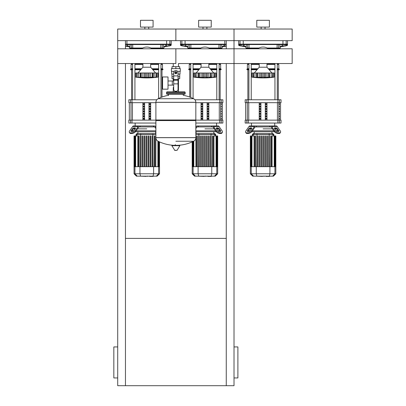 <?xml version="1.0" encoding="UTF-8"?>
<svg xmlns="http://www.w3.org/2000/svg" width="406" height="406" viewBox="0 0 406 406"><rect width="100%" height="100%" fill="white"/><g stroke="black" fill="none" stroke-linecap="round" stroke-linejoin="round"><path stroke-width="0.61" d="M125.459 238.378L226.264 238.378M226.264 63.539L226.264 385.7L117.71 385.7L117.71 63.539L175.864 63.539L175.864 48.786L175.864 63.539M117.71 377.945L113.832 377.945L113.832 346.932L117.71 346.932M234.013 377.945L237.891 377.945L237.891 346.932L234.013 346.932M226.264 385.7L234.013 385.7L234.013 63.539L178.467 63.539L178.467 66.675M125.459 48.786L125.459 40.656L117.71 40.656L117.71 63.539M125.459 63.539L125.459 385.7M226.264 48.786L226.264 40.656L234.013 40.656L234.013 63.539L234.013 48.786L117.71 48.786M284.936 45.985L285.946 45.985L285.946 44.533L284.936 44.533L284.936 45.985L282.921 45.985L282.921 44.533L281.916 44.533L281.916 45.985L282.921 45.985M224.772 45.985L224.772 44.533L223.762 44.533L223.762 45.985L226.264 45.985M168.632 45.985L169.637 45.985L169.637 44.533L168.632 44.533L168.632 45.985L166.617 45.985L166.617 44.533L165.607 44.533L165.607 45.985L166.617 45.985M243.26 45.985L244.27 45.985L244.27 44.533L243.26 44.533L243.26 45.985L241.245 45.985L241.245 44.533L240.24 44.533L240.24 45.985L241.245 45.985M185.106 45.985L186.115 45.985L186.115 44.533L185.106 44.533L185.106 45.985L183.091 45.985L183.091 44.533L182.086 44.533L182.086 45.985L183.091 45.985M126.951 45.985L127.961 45.985L127.961 44.533L126.951 44.533L126.951 45.985L125.459 45.985M178.467 78.693L178.467 87.417L178.041 87.417L178.467 87.417L178.467 91.878M173.255 63.539L173.255 66.675M173.255 78.693L173.255 80.992M173.682 87.417L173.255 87.417L173.682 87.417M168.018 85.123L173.682 85.123M168.018 80.992L172.286 80.992L172.286 85.123L172.286 80.992L173.682 80.992M162.593 83.057L162.593 89.163L168.018 89.163L168.018 76.952L162.593 76.952L162.593 83.057M174.154 71.329L171.403 71.329L171.403 68.614L180.32 68.614L180.32 71.329L177.569 71.329M179.736 74.044L179.736 76.754L178.041 76.754M175.087 72.684A0.776 0.776 0 0 0 175.864 73.461A0.776 0.776 0 0 0 176.635 72.684A0.776 0.776 0 0 0 175.864 71.913A0.776 0.776 0 0 0 175.087 72.684M175.28 72.684A0.584 0.584 0 0 1 175.864 72.106A0.584 0.584 0 0 1 176.443 72.684A0.584 0.584 0 0 1 175.864 73.268A0.584 0.584 0 0 1 175.28 72.684M176.833 73.247L175.864 73.806L174.895 73.247L174.895 72.126L175.864 71.568L176.833 72.126L176.833 73.247M178.041 83.864L178.041 89.356A1.939 1.939 0 0 1 176.102 91.294L175.62 91.294A1.939 1.939 0 0 1 173.682 89.356L173.682 83.864L178.041 83.864L178.041 72.684A2.182 2.182 0 0 0 175.864 70.507A2.182 2.182 0 0 0 173.682 72.684L173.682 83.864M171.987 74.044L171.987 76.754L173.682 76.754M179.721 76.754L179.721 78.693L178.041 78.693M172.002 76.754L172.002 78.693L173.682 78.693M173.682 74.044L171.692 74.044L171.692 71.329M180.031 71.329L180.031 74.044L178.041 74.044M172.002 68.614L172.002 66.675L179.721 66.675L179.721 68.614M175.864 68.614L175.864 66.675M195.829 102.292L155.894 102.292L195.829 102.342L155.894 102.342L155.894 119.983L195.829 119.983L195.829 102.292C195.763 100.688 195.027 99.495 193.611 98.729L158.112 98.729L193.611 98.729A40.128 40.128 0 0 0 183.228 95.273L183.228 94.202L184.583 94.202A0.584 0.584 0 0 0 185.166 93.624L185.166 92.456A0.584 0.584 0 0 0 184.583 91.878L167.14 91.878A0.584 0.584 0 0 0 166.556 92.456L185.166 92.456M168.495 95.562L168.495 94.202L167.14 94.202L184.583 94.202M195.245 119.983L195.829 120.567L195.829 137.624L155.894 137.624L195.829 137.675C195.763 139.283 195.027 140.471 193.611 141.237L175.864 141.237M195.829 120.567L155.894 120.567L155.894 137.675L195.829 137.675M175.28 144.602L175.28 145.328M172.073 145.328L171.865 145.698L174.834 150.418L177.097 150.301L179.858 145.698L179.65 145.328L172.073 145.328M155.894 120.567L156.477 119.983M173.255 91.878L173.255 87.417M167.719 92.456A0.584 0.584 0 0 0 167.14 91.878M184.004 92.456A0.584 0.584 0 0 1 184.583 91.878M185.166 93.624L166.556 93.624A0.584 0.584 0 0 0 167.14 94.202M234.013 63.539L292.168 63.539L292.168 48.786L234.013 48.786M266.97 63.539L266.97 67.213L259.216 67.213L254.273 72.978M271.974 77.379L272.756 77.145L272.756 72.978L274.238 72.978L274.238 77.145L271.984 77.394L273.608 77.221M270.345 77.358L269.29 77.277L269.604 77.394L269.29 77.277L269.351 72.978L269.604 77.394M266.295 77.358L267.782 77.181M261.388 77.358L256.896 77.277L257.505 77.145L257.505 72.978L256.836 72.978L256.896 77.277L256.582 77.394L251.948 77.145L253.004 77.277L253.004 72.978L253.43 72.978L253.689 77.277M259.891 77.358L260.21 77.379M255.841 77.358L256.156 77.379M251.948 72.978L251.948 77.145L251.948 72.978L253.004 72.978M253.451 77.145L253.451 72.978L256.582 72.978L256.582 77.394L256.896 77.277M256.896 72.978L256.582 72.978M257.536 77.145L257.536 72.978L260.708 72.978L260.708 77.394M263.073 77.145L261.763 77.277L261.763 72.978L263.073 72.978L263.073 77.145L263.108 72.978L265.473 72.978L265.473 77.394L263.108 77.145M260.708 72.978L261.763 72.978M269.29 77.277L265.473 77.394M265.473 72.978L268.65 72.978L268.65 77.145M268.681 77.145L268.681 72.978L269.351 72.978M272.736 77.145L271.167 77.277L271.167 72.978L272.736 72.978L272.497 77.277M269.604 72.978L271.167 72.978M268.442 63.539A9.11 9.11 0 0 1 266.97 64.407L274.953 64.402M251.233 64.402L259.201 64.402A9.11 9.11 0 0 1 257.744 63.539M257.744 48.786A9.11 9.11 0 0 1 268.442 48.786M208.816 63.539L208.816 67.213L201.061 67.213L196.118 72.978M213.83 77.373L214.601 77.145L214.601 72.978L216.083 72.978L216.083 77.145L213.83 77.394L215.454 77.221M212.191 77.358L211.135 77.277L211.45 77.394L211.135 77.277L211.196 72.978L211.45 77.394M208.141 77.358L206.268 77.277L207.324 77.394L207.324 72.978L210.496 72.978L210.496 77.145L208.831 77.277L208.831 72.978M203.233 77.358L198.742 77.277L199.351 77.145L199.351 72.978L198.681 72.978L198.742 77.277L193.794 77.145L194.85 77.277L194.85 72.978L198.427 72.978L198.427 77.394L198.742 77.277M201.736 77.358L202.056 77.379M197.686 77.358L198.001 77.379M193.794 72.978L193.794 77.145L193.794 72.978L194.85 72.978M195.296 77.145L195.296 72.978L195.535 77.277M198.742 72.978L198.427 72.978M199.382 77.145L199.382 72.978L202.553 72.978L202.553 77.394M204.918 77.145L203.609 77.277L203.609 72.978L204.918 72.978L204.918 77.145L204.954 72.978L207.324 72.978M202.553 72.978L203.609 72.978M206.268 72.978L206.268 77.277L204.954 77.145M211.135 77.277L210.496 77.145M210.526 77.145L210.526 72.978L211.196 72.978M214.581 77.145L213.013 77.277L213.013 72.978L214.581 72.978L214.343 77.277M211.45 72.978L213.013 72.978M210.288 63.539A9.11 9.11 0 0 1 208.816 64.407M201.061 64.407A9.11 9.11 0 0 1 199.59 63.539M199.59 48.786A9.11 9.11 0 0 1 210.288 48.786M150.662 63.539L150.662 67.213L142.907 67.213L137.964 72.978M153.295 72.978L153.295 77.394L152.372 77.145L152.372 72.978L157.929 72.978L157.929 77.145L155.681 77.394L157.3 77.221M154.036 77.358L153.295 77.394M149.987 77.358L151.474 77.181M146.805 77.145L146.805 72.978L148.114 72.978L148.114 77.277L149.169 77.394L140.588 77.277L141.197 77.145L141.197 72.978L140.527 72.978L140.588 77.277L138.71 77.277L140.273 77.394L140.273 72.978L140.588 72.978M145.084 77.358L145.455 77.277L145.455 72.978L146.769 72.978L146.769 77.145M143.582 77.358L143.902 77.379M135.64 72.978L135.64 77.145L136.695 77.277L135.64 77.145L135.64 72.978L137.121 72.978L137.121 77.145L137.893 77.394L136.695 77.277L136.695 72.978M137.142 77.145L137.142 72.978L138.71 72.978L138.71 77.277L137.38 77.277M138.71 72.978L140.273 72.978M140.588 77.277L140.273 77.394M141.227 77.145L141.227 72.978L144.399 72.978L144.399 77.394M144.399 72.978L145.455 72.978M148.114 72.978L149.169 72.978L149.169 77.394L152.372 77.145M149.169 72.978L152.341 72.978L152.341 77.145M152.981 77.277L153.042 72.978M155.681 77.373L156.447 77.145L154.859 77.277L154.859 72.978M156.188 77.277L156.427 72.978L156.427 77.145M152.133 63.539A9.11 9.11 0 0 1 150.662 64.407M142.907 64.407A9.11 9.11 0 0 1 141.435 63.539M141.435 48.786A9.11 9.11 0 0 1 152.133 48.786M269.427 176.387L266.25 176.387M265.783 176.153L263.976 176.153M262.565 176.153L263.753 176.153M262.565 176.387L256.673 176.153M211.272 176.387L208.095 176.387M207.628 176.153L205.827 176.153M204.411 176.153L205.598 176.153M204.411 176.387L198.519 176.153M153.118 176.387L149.946 176.387M149.474 176.153L147.672 176.153M146.256 176.153L147.444 176.153M146.256 176.387L140.364 176.153M255.927 126.916L255.435 126.916A0.969 0.685 90 0 0 254.953 127.2L251.959 131.427L251.476 130.742L254.466 126.515A1.939 1.37 -90 0 1 255.435 125.946L256.638 125.946L255.927 126.916L270.259 126.916L269.543 125.946L270.751 125.946A1.939 1.37 90 0 1 271.715 126.515L274.71 130.742L274.223 131.427L271.233 127.2A0.969 0.685 -90 0 0 270.751 126.916A0.969 0.685 -90 0 1 271.233 127.2M263.093 128.854L272.406 128.854L263.093 128.854M274.745 128.854L276.385 128.854L274.745 128.854M277.633 130.433L277.024 131.397A0.969 0.482 -144.7 0 0 277.247 131.427A0.969 0.482 -144.7 0 1 276.08 130.742L274.542 128.57A0.969 0.482 -144.7 0 1 274.436 128.012A0.969 0.482 -144.7 0 1 274.745 127.885L276.116 127.885A0.969 0.482 -144.7 0 1 277.283 128.57L278.82 130.742A0.969 0.482 -144.7 0 1 278.927 131.305A0.969 0.482 -144.7 0 1 278.623 131.427L277.247 131.427M278.82 130.742L278.338 131.427L276.801 129.255A0.969 0.482 35.3 0 0 275.628 128.57L274.542 128.57M250.071 127.885L251.441 127.885A0.969 0.482 144.7 0 1 251.75 128.012A0.969 0.482 144.7 0 1 251.644 128.57L250.553 128.57A0.969 0.482 -35.3 0 0 249.385 129.255L247.848 131.427L247.366 130.742L248.898 128.57A0.969 0.482 144.7 0 1 250.071 127.885L250.553 128.57M251.644 128.57L250.106 130.742A0.969 0.482 144.7 0 1 248.934 131.427L247.564 131.427A0.969 0.482 144.7 0 1 247.259 131.305A0.969 0.482 144.7 0 1 247.366 130.742M249.238 126.23L249.523 125.946L276.664 125.946L276.943 126.23M280.023 133.107L280.51 132.422A2.908 1.451 -144.7 0 1 279.592 132.798L279.105 133.483A2.908 1.451 35.3 0 0 280.023 133.107L280.51 132.422A2.908 1.451 -144.7 0 0 280.191 130.742L277.202 126.515A1.939 1.37 -90 0 0 276.232 125.946L270.751 125.946M270.751 126.916L270.259 126.916M274.223 131.427A2.908 1.451 35.3 0 0 277.734 133.483L278.217 132.798A2.908 1.451 -144.7 0 1 274.71 130.742M278.217 132.798L279.592 132.798M277.734 133.483L279.105 133.483M255.435 125.946L249.954 125.946A1.939 1.37 90 0 0 248.985 126.515L245.995 130.742A2.908 1.451 144.7 0 0 245.676 132.422L246.158 133.107A2.908 1.451 -35.3 0 0 247.081 133.483L248.452 133.483A2.908 1.451 -35.3 0 0 251.959 131.427M247.081 133.483L246.594 132.798A2.908 1.451 144.7 0 1 245.676 132.422L246.158 133.107M246.594 132.798L247.964 132.798L248.452 133.483M251.476 130.742A2.908 1.451 144.7 0 1 247.964 132.798M249.086 126.383L248.7 126.916M249.797 128.854L251.441 128.854L249.797 128.854M277.633 130.793L276.116 130.793M273.776 130.793L252.41 130.793M250.071 130.793L248.553 130.793L249.162 131.397M251.7 131.762L274.486 131.762M263.382 151.108L262.804 151.108M261.403 135.949L261.403 166.693L261.403 135.949L260.819 135.949L260.819 166.693L260.819 135.949M259.419 135.949L259.419 166.693L259.419 135.949L258.84 135.949L258.84 166.693L258.84 135.949M257.44 135.949L257.44 166.693L257.44 135.949L256.856 135.949L256.856 166.693L256.856 135.949M254.039 133.584L253.242 133.584L252.293 134.528L273.888 134.528L272.944 133.584L254.039 133.584L253.126 134.528L253.126 135.949M264.783 135.949L264.783 166.693L264.783 135.949L265.367 135.949L265.367 166.693M266.762 135.949L266.762 166.693L266.762 135.949L267.346 135.949L267.346 166.693M268.747 135.949L268.747 166.693L268.747 135.949L269.325 135.949L269.325 166.693L269.325 135.949M251.964 166.693L251.964 135.949L254.08 135.949L254.08 166.693M255.46 135.949L255.46 166.693L255.46 135.949L254.877 135.949L254.877 166.693L254.877 135.949M262.804 135.949L262.804 166.693L262.804 135.949L263.382 135.949L263.382 166.693M275.826 173.788L250.355 173.788L252.72 176.153L273.461 176.153L275.826 173.788L275.826 166.693L250.355 166.693L250.355 135.949L251.964 135.949M271.309 135.949L271.309 166.693L271.309 135.949L270.726 135.949L270.726 166.693L270.726 135.949M272.106 166.693L272.106 135.949L275.826 135.949L275.755 166.693M195.829 127.2L196.311 126.515A1.939 1.37 -90 0 1 197.28 125.946L198.483 125.946L197.773 126.916L212.105 126.916L211.394 125.946L212.597 125.946A1.939 1.37 90 0 1 213.566 126.515L216.555 130.742L216.068 131.427L213.079 127.2A0.969 0.685 -90 0 0 212.597 126.916A0.969 0.685 -90 0 1 213.079 127.2M204.939 128.854L214.251 128.854L204.939 128.854M216.591 128.854L218.23 128.854L216.591 128.854M219.479 130.433L218.87 131.397A0.969 0.482 -144.7 0 0 219.098 131.427A0.969 0.482 -144.7 0 1 217.926 130.742L216.388 128.57A0.969 0.482 -144.7 0 1 216.281 128.012A0.969 0.482 -144.7 0 1 216.591 127.885L217.961 127.885A0.969 0.482 -144.7 0 1 219.128 128.57L220.666 130.742A0.969 0.482 -144.7 0 1 220.773 131.305A0.969 0.482 -144.7 0 1 220.468 131.427L219.098 131.427M220.666 130.742L220.184 131.427L218.646 129.255A0.969 0.482 35.3 0 0 217.474 128.57L216.388 128.57M197.28 125.946L218.509 125.946L218.788 126.23M212.597 126.916L212.105 126.916M216.068 131.427A2.908 1.451 35.3 0 0 219.58 133.483L220.95 133.483A2.908 1.451 35.3 0 0 221.869 133.107L222.356 132.422A2.908 1.451 -144.7 0 0 222.036 130.742L219.047 126.515A1.939 1.37 -90 0 0 218.078 125.946L212.597 125.946M219.58 133.483L220.067 132.798A2.908 1.451 -144.7 0 1 216.555 130.742M220.067 132.798L221.437 132.798L220.95 133.483M221.869 133.107L222.356 132.422A2.908 1.451 -144.7 0 1 221.437 132.798M197.773 126.916L197.28 126.916A0.969 0.685 90 0 0 196.798 127.2L195.829 128.57M219.479 130.793L217.961 130.793M215.622 130.793L195.829 130.793M195.829 131.762L216.332 131.762M205.228 151.108L204.649 151.108M203.249 135.949L203.249 166.693L203.249 135.949L202.665 135.949L202.665 166.693L202.665 135.949M201.269 135.949L201.269 166.693L201.269 135.949L200.686 135.949L200.686 166.693L200.686 135.949M199.285 135.949L199.285 166.693L199.285 135.949L198.707 135.949L198.707 166.693L198.707 135.949M195.829 134.528L215.733 134.528L214.789 133.584L195.829 133.584M205.228 135.949L205.228 166.693L205.228 135.949L204.649 135.949L204.649 166.693L204.649 135.949M208.608 135.949L208.608 166.693L208.608 135.949L209.191 135.949L209.191 166.693L209.191 135.949M210.592 135.949L210.592 166.693L210.592 135.949L211.171 135.949L211.171 166.693L211.171 135.949M195.829 135.949L195.925 166.693M197.306 135.949L197.306 166.693L197.306 135.949L196.722 135.949L196.722 166.693L196.722 135.949M217.672 173.788L192.2 173.788L194.565 176.153L215.307 176.153L217.672 173.788L217.672 166.693L192.2 166.693L192.2 141.902M207.212 166.693L207.212 135.949L206.629 135.949L206.629 166.693M213.155 166.693L213.155 135.949L212.571 135.949L212.571 166.693M213.952 166.693L213.952 135.949L217.672 135.949L217.601 166.693M139.618 126.916L139.126 126.916A0.969 0.685 90 0 0 138.644 127.2L135.655 131.427L135.168 130.742L138.157 126.515A1.939 1.37 -90 0 1 139.126 125.946L140.329 125.946L139.618 126.916L153.95 126.916L153.24 125.946L154.442 125.946A1.939 1.37 90 0 1 155.412 126.515L155.894 127.2M146.784 128.854L137.472 128.854L146.784 128.854M133.762 127.885L135.132 127.885A0.969 0.482 144.7 0 1 135.442 128.012A0.969 0.482 144.7 0 1 135.335 128.57L134.249 128.57A0.969 0.482 -35.3 0 0 133.077 129.255L131.539 131.427L131.057 130.742L132.595 128.57A0.969 0.482 144.7 0 1 133.762 127.885L134.249 128.57M135.335 128.57L133.797 130.742A0.969 0.482 144.7 0 1 132.625 131.427L131.255 131.427A0.969 0.482 144.7 0 1 130.95 131.305A0.969 0.482 144.7 0 1 131.057 130.742M154.442 126.916A0.969 0.685 -90 0 1 154.925 127.2A0.969 0.685 -90 0 0 154.442 126.916L153.95 126.916M155.894 128.57L154.925 127.2M132.935 126.23L133.214 125.946L154.442 125.946M139.126 125.946L133.645 125.946A1.939 1.37 90 0 0 132.676 126.515L129.687 130.742A2.908 1.451 144.7 0 0 129.367 132.422L129.854 133.107A2.908 1.451 -35.3 0 0 130.773 133.483L132.143 133.483A2.908 1.451 -35.3 0 0 135.655 131.427M130.773 133.483L130.285 132.798A2.908 1.451 144.7 0 1 129.367 132.422L129.854 133.107M130.285 132.798L131.661 132.798L132.143 133.483M135.168 130.742A2.908 1.451 144.7 0 1 131.661 132.798M132.777 126.383L132.392 126.916M132.625 131.427A0.969 0.482 144.7 0 0 132.853 131.397L132.244 130.793L133.762 130.793M133.493 128.854L135.132 128.854L133.493 128.854M155.894 130.793L136.101 130.793M135.391 131.762L155.894 131.762M147.073 151.108L146.495 151.108M145.094 135.949L145.094 166.693L145.094 135.949L144.511 135.949L144.511 166.693L144.511 135.949M143.115 135.949L143.115 166.693L143.115 135.949L142.531 135.949L142.531 166.693L142.531 135.949M141.131 135.949L141.131 166.693L141.131 135.949L140.552 135.949L140.552 166.693L140.552 135.949M155.894 133.584L136.934 133.584L135.99 134.528L155.894 134.528M147.073 135.949L147.073 166.693L147.073 135.949L146.495 135.949L146.495 166.693L146.495 135.949M148.474 135.949L148.474 166.693L148.474 135.949L149.058 135.949L149.058 166.693M152.438 135.949L152.438 166.693L152.438 135.949L153.016 135.949L153.016 166.693M135.66 166.693L135.66 135.949L137.771 135.949L137.771 166.693M139.151 135.949L139.151 166.693L139.151 135.949L138.568 135.949L138.568 166.693L138.568 135.949M159.522 173.788L134.051 173.788L136.416 176.153L157.158 176.153L159.522 173.788L159.522 166.693L134.051 166.693L134.051 135.949L135.66 135.949M151.037 166.693L151.037 135.949L150.459 135.949L150.459 166.693M155.001 135.949L155.001 166.693L155.001 135.949L154.417 135.949L154.417 166.693L154.417 135.949M155.797 166.693L155.894 135.949M279.455 118.192L279.455 119.161L279.166 119.161L279.166 118.192L279.455 118.192M279.455 115.771L279.455 116.74L279.166 116.74L279.166 115.771L279.455 115.771M279.455 113.345L279.455 114.314L279.166 114.314L279.166 113.345L279.455 113.345M279.455 110.924L279.455 111.894L279.166 111.894L279.166 110.924L279.455 110.924M279.455 108.498L279.455 109.468L279.166 109.468L279.166 108.498L279.455 108.498M279.455 106.078L279.455 107.047L279.166 107.047L279.166 106.078L279.455 106.078M279.455 103.652L279.455 104.621L279.166 104.621L279.166 103.652L279.455 103.652M221.3 118.192L221.3 119.161L221.011 119.161L221.011 118.192L221.3 118.192M221.3 115.771L221.3 116.74L221.011 116.74L221.011 115.771L221.3 115.771M221.3 113.345L221.3 114.314L221.011 114.314L221.011 113.345L221.3 113.345M221.3 110.924L221.3 111.894L221.011 111.894L221.011 110.924L221.3 110.924M221.3 108.498L221.3 109.468L221.011 109.468L221.011 108.498L221.3 108.498M221.3 106.078L221.3 107.047L221.011 107.047L221.011 106.078L221.3 106.078M221.3 103.652L221.3 104.621L221.011 104.621L221.011 103.652L221.3 103.652M265.57 119.161L265.57 118.192L266.412 118.192L266.412 119.161L265.57 119.161L266.412 119.161M265.57 118.192L266.412 118.192M259.774 118.192L260.616 118.192L260.616 119.161L259.774 119.161L259.774 118.192L260.616 118.192M259.774 119.161L260.616 119.161M265.57 116.74L265.57 115.771L266.412 115.771L266.412 116.74L265.57 116.74L266.412 116.74M265.57 115.771L266.412 115.771M259.774 115.771L260.616 115.771L260.616 116.74L259.774 116.74L259.774 115.771L260.616 115.771M259.774 116.74L260.616 116.74M265.57 114.314L265.57 113.345L266.412 113.345L266.412 114.314L265.57 114.314L266.412 114.314M265.57 113.345L266.412 113.345M259.774 113.345L260.616 113.345L260.616 114.314L259.774 114.314L259.774 113.345L260.616 113.345M259.774 114.314L260.616 114.314M265.57 111.894L265.57 110.924L266.412 110.924L266.412 111.894L265.57 111.894L266.412 111.894M265.57 110.924L266.412 110.924M259.774 110.924L260.616 110.924L260.616 111.894L259.774 111.894L259.774 110.924L260.616 110.924M259.774 111.894L260.616 111.894M265.57 109.468L265.57 108.498L266.412 108.498L266.412 109.468L265.57 109.468L266.412 109.468M265.57 108.498L266.412 108.498M259.774 108.498L260.616 108.498L260.616 109.468L259.774 109.468L259.774 108.498L260.616 108.498M259.774 109.468L260.616 109.468M265.57 107.047L265.57 106.078L266.412 106.078L266.412 107.047L265.57 107.047L266.412 107.047M265.57 106.078L266.412 106.078M259.774 106.078L260.616 106.078L260.616 107.047L259.774 107.047L259.774 106.078L260.616 106.078M259.774 107.047L260.616 107.047M265.57 104.621L265.57 103.652L266.412 103.652L266.412 104.621L265.57 104.621L266.412 104.621M259.774 104.621L259.774 103.652L260.616 103.652L260.616 104.621L259.774 104.621L260.616 104.621M265.57 103.652L266.412 103.652M259.774 103.652L260.616 103.652M265.291 102.682L265.291 120.13M260.896 102.682L260.896 120.13M259.216 102.682L259.216 120.13M266.97 102.682L266.97 120.13M246.823 99.774L245.163 99.774L245.163 102.682L281.023 102.682L281.023 99.774L246.823 99.774L246.823 102.682M246.823 120.13L245.163 120.13L245.163 123.038L248.284 123.038L248.284 120.13L246.823 120.13L246.823 123.038M277.902 120.13L277.902 123.038L281.023 123.038L281.023 120.13L248.284 120.13M277.902 123.038L248.284 123.038M207.415 119.161L207.415 118.192L208.258 118.192L208.258 119.161L207.415 119.161L208.258 119.161M207.415 118.192L208.258 118.192M201.62 118.192L202.462 118.192L202.462 119.161L201.62 119.161L201.62 118.192L202.462 118.192M201.62 119.161L202.462 119.161M207.415 116.74L207.415 115.771L208.258 115.771L208.258 116.74L207.415 116.74L208.258 116.74M207.415 115.771L208.258 115.771M201.62 115.771L202.462 115.771L202.462 116.74L201.62 116.74L201.62 115.771L202.462 115.771M201.62 116.74L202.462 116.74M207.415 114.314L207.415 113.345L208.258 113.345L208.258 114.314L207.415 114.314L208.258 114.314M207.415 113.345L208.258 113.345M201.62 113.345L202.462 113.345L202.462 114.314L201.62 114.314L201.62 113.345L202.462 113.345M201.62 114.314L202.462 114.314M207.415 111.894L207.415 110.924L208.258 110.924L208.258 111.894L207.415 111.894L208.258 111.894M207.415 110.924L208.258 110.924M201.62 110.924L202.462 110.924L202.462 111.894L201.62 111.894L201.62 110.924L202.462 110.924M201.62 111.894L202.462 111.894M207.415 109.468L207.415 108.498L208.258 108.498L208.258 109.468L207.415 109.468L208.258 109.468M207.415 108.498L208.258 108.498M201.62 108.498L202.462 108.498L202.462 109.468L201.62 109.468L201.62 108.498L202.462 108.498M201.62 109.468L202.462 109.468M207.415 107.047L207.415 106.078L208.258 106.078L208.258 107.047L207.415 107.047L208.258 107.047M207.415 106.078L208.258 106.078M201.62 106.078L202.462 106.078L202.462 107.047L201.62 107.047L201.62 106.078L202.462 106.078M201.62 107.047L202.462 107.047M207.415 104.621L207.415 103.652L208.258 103.652L208.258 104.621L207.415 104.621L208.258 104.621M201.62 104.621L201.62 103.652L202.462 103.652L202.462 104.621L201.62 104.621L202.462 104.621M207.415 103.652L208.258 103.652M201.62 103.652L202.462 103.652M207.136 102.682L207.136 120.13M202.741 102.682L202.741 120.13M201.061 102.682L201.061 120.13M208.816 102.682L208.816 120.13M195.829 102.682L222.869 102.682L222.869 99.774L194.931 99.774M219.747 120.13L219.747 123.038L222.869 123.038L222.869 120.13L195.393 120.13M219.747 123.038L195.829 123.038M149.261 119.161L149.261 118.192L150.103 118.192L150.103 119.161L149.261 119.161L150.103 119.161M149.261 118.192L150.103 118.192M143.465 118.192L144.308 118.192L144.308 119.161L143.465 119.161L143.465 118.192L144.308 118.192M143.465 119.161L144.308 119.161M149.261 116.74L149.261 115.771L150.103 115.771L150.103 116.74L149.261 116.74L150.103 116.74M149.261 115.771L150.103 115.771M143.465 115.771L144.308 115.771L144.308 116.74L143.465 116.74L143.465 115.771L144.308 115.771M143.465 116.74L144.308 116.74M149.261 114.314L149.261 113.345L150.103 113.345L150.103 114.314L149.261 114.314L150.103 114.314M149.261 113.345L150.103 113.345M143.465 113.345L144.308 113.345L144.308 114.314L143.465 114.314L143.465 113.345L144.308 113.345M143.465 114.314L144.308 114.314M149.261 111.894L149.261 110.924L150.103 110.924L150.103 111.894L149.261 111.894L150.103 111.894M149.261 110.924L150.103 110.924M143.465 110.924L144.308 110.924L144.308 111.894L143.465 111.894L143.465 110.924L144.308 110.924M143.465 111.894L144.308 111.894M149.261 109.468L149.261 108.498L150.103 108.498L150.103 109.468L149.261 109.468L150.103 109.468M149.261 108.498L150.103 108.498M143.465 108.498L144.308 108.498L144.308 109.468L143.465 109.468L143.465 108.498L144.308 108.498M143.465 109.468L144.308 109.468M149.261 107.047L149.261 106.078L150.103 106.078L150.103 107.047L149.261 107.047L150.103 107.047M149.261 106.078L150.103 106.078M143.465 106.078L144.308 106.078L144.308 107.047L143.465 107.047L143.465 106.078L144.308 106.078M143.465 107.047L144.308 107.047M149.261 104.621L149.261 103.652L150.103 103.652L150.103 104.621L149.261 104.621L150.103 104.621M143.465 104.621L143.465 103.652L144.308 103.652L144.308 104.621L143.465 104.621L144.308 104.621M149.261 103.652L150.103 103.652M143.465 103.652L144.308 103.652M148.982 102.682L148.982 120.13M144.587 102.682L144.587 120.13M142.907 102.682L142.907 120.13M150.662 102.682L150.662 120.13M156.792 99.774L128.854 99.774L128.854 102.682L155.894 102.682M130.514 120.13L128.854 120.13L128.854 123.038L131.975 123.038L131.975 120.13L130.514 120.13L130.514 123.038M156.33 120.13L131.975 120.13M155.894 123.038L131.975 123.038M247.873 99.774L247.873 69.73M278.308 99.774L278.308 69.73M250.071 48.405L247.873 48.405L247.873 48.786M267.874 48.405L277.07 48.405L274.953 48.405L274.953 48.786M274.953 63.539L274.953 99.774M278.186 48.786L278.186 48.405L277.278 48.405L277.278 48.786M277.278 63.539L277.278 99.774M189.724 97.059L189.724 69.73M220.153 99.774L220.153 69.73M191.916 48.405L189.724 48.405L189.724 48.786M209.724 48.405L218.915 48.405L216.799 48.405L216.799 48.786M216.799 63.539L216.799 99.774M219.123 48.405L219.123 48.786M219.123 63.539L219.123 99.774M131.569 99.774L131.569 69.73M161.999 97.059L161.999 69.73M133.762 48.405L131.569 48.405L131.569 48.786M151.57 48.405L160.761 48.405L158.644 48.405L158.644 48.786M158.644 63.539L158.644 98.47M160.969 48.405L160.969 48.786M160.969 63.539L160.969 97.455M248.908 68.761L247.391 68.761L247.391 64.402L247.873 63.915L248.908 63.915M251.233 63.915L258.307 63.915M247.391 64.402L248.908 64.402M251.233 68.761L257.886 68.761M247.391 68.761L246.904 69.248L248.908 69.248M251.233 69.248L257.47 69.248M246.904 69.248L246.904 69.73L248.908 69.73M251.233 69.73L257.054 69.73M257.749 48.781L257.749 48.405L251.233 48.405L251.233 48.786M268.437 48.781L268.437 48.405L274.953 48.405M278.404 48.786L278.404 48.405M267.874 63.915L274.953 63.915M277.278 63.915L278.308 63.915L278.308 63.539M269.127 69.73L274.953 69.73M277.278 69.73L279.277 69.73L279.277 69.248L277.278 69.248M268.716 69.248L274.953 69.248M268.3 68.761L274.953 68.761M277.278 68.761L278.795 68.761L279.277 69.248M277.278 64.402L278.795 64.402L278.795 68.761M190.754 68.761L189.237 68.761L189.237 64.402L189.724 63.915L190.754 63.915M193.078 63.915L200.153 63.915M189.237 64.402L190.754 64.402M193.078 64.402L201.046 64.402M193.078 68.761L199.732 68.761M189.237 68.761L188.754 69.248L190.754 69.248M193.078 69.248L199.316 69.248M188.754 69.248L188.754 69.73L190.754 69.73M193.078 69.73L198.899 69.73M199.595 48.781L199.595 48.405L193.078 48.405L193.078 48.786M220.25 48.786L220.25 48.405M220.032 48.786L220.032 48.405M210.283 48.405L210.283 48.781M209.724 63.915L216.799 63.915M219.123 63.915L220.153 63.915L220.153 63.539M210.978 69.73L216.799 69.73M219.123 69.73L221.123 69.73L221.123 69.248L219.123 69.248M210.562 69.248L216.799 69.248M210.146 68.761L216.799 68.761M219.123 68.761L220.641 68.761L221.123 69.248M208.831 64.402L216.799 64.402M219.123 64.402L220.641 64.402L220.641 68.761M132.6 68.761L131.082 68.761L131.082 64.402L131.569 63.915L132.6 63.915M134.924 63.915L141.998 63.915M131.082 64.402L132.6 64.402M134.924 64.402L142.897 64.402M134.924 68.761L141.577 68.761M131.082 68.761L130.6 69.248L132.6 69.248M134.924 69.248L141.161 69.248M130.6 69.248L130.6 69.73L132.6 69.73M134.924 69.73L140.75 69.73M141.44 48.781L141.44 48.405L134.924 48.405L134.924 48.786M162.101 48.786L162.101 48.405M161.877 48.786L161.877 48.405M152.128 48.405L152.128 48.781M151.57 63.915L158.644 63.915M160.969 63.915L161.999 63.915L161.999 63.539M152.823 69.73L158.644 69.73M160.969 69.73L162.968 69.73L162.968 69.248L160.969 69.248M152.407 69.248L158.644 69.248M151.991 68.761L158.644 68.761M160.969 68.761L162.486 68.761L162.968 69.248M150.677 64.402L158.644 64.402M160.969 64.402L162.486 64.402L162.486 68.761M240.398 44.533A0.386 0.381 -90 0 1 240.022 44.142L238.906 44.142L239.322 44.533L286.895 44.528L286.971 45.609A0.386 0.386 -101.3 0 0 287.281 45.228L287.281 44.142L286.895 44.528M239.322 44.533L240.24 44.533M244.27 44.533L246.239 44.533L246.239 46.619L243.067 45.985M283.119 45.985L279.947 46.619L279.947 44.533L281.916 44.533M285.946 44.533L286.859 44.533M287.519 40.656L287.519 45.183L285.946 45.421M279.998 46.243L279.998 46.974L279.998 46.243M277.161 44.533L277.07 48.405L278.217 48.405A0.386 0.376 -90 0 0 278.597 48.02L280.247 48.02L280.247 46.954L279.983 47.005L285.093 45.985M285.946 45.812L287.519 45.183M238.906 44.142L238.906 45.228A0.386 0.386 101.3 0 0 239.215 45.609L239.291 45.228L238.667 45.183L238.982 45.563L240.24 45.812L239.215 45.609M246.188 46.243L246.188 46.974L246.188 46.243M247.589 44.533L247.589 48.02L245.934 48.02L245.934 46.954L241.093 45.985L246.198 47.005M245.934 48.02L246.325 48.405L258.307 48.405M278.217 48.405L279.861 48.405L280.247 48.02M182.248 44.533A0.386 0.381 -90 0 1 181.868 44.142L180.751 44.142L181.167 44.533L226.264 44.533M181.167 44.533L182.086 44.533M186.115 44.533L188.085 44.533L188.085 46.619L184.913 45.985M224.965 45.985L221.793 46.619L221.793 44.533L223.762 44.533M221.843 46.243L221.843 46.974L221.843 46.243M221.828 47.005L226.264 46.122L222.092 46.954L222.092 48.02L209.029 48.02M180.751 44.142L180.751 45.228A0.386 0.386 101.3 0 0 181.061 45.609L181.137 45.228L180.513 45.183L180.827 45.563L182.086 45.812L181.061 45.609M188.034 46.243L188.034 46.974L188.034 46.243M182.939 45.985L188.049 47.005L182.939 45.985M189.435 44.533L189.435 48.02L187.785 48.02L188.171 48.405L200.153 48.405M219.007 44.533L218.915 48.405L221.706 48.405L222.092 48.02M125.459 44.533L170.586 44.528L170.662 45.609A0.386 0.386 -101.3 0 0 170.972 45.228L170.972 44.142L170.586 44.528M127.961 44.533L129.93 44.533L129.93 46.619L126.758 45.985M166.81 45.985L163.638 46.619L163.638 44.533L165.607 44.533M169.637 44.533L170.556 44.533M171.21 40.656L171.21 45.183L169.637 45.421M163.664 46.989L168.784 45.985L163.674 47.005M163.689 46.974L163.689 46.243M170.662 45.609L169.637 45.812L171.21 45.183M129.879 46.243L129.879 46.974L129.879 46.243M125.459 46.122L129.895 47.005M131.28 44.533L131.28 48.02L129.631 48.02L130.016 48.405L141.998 48.405M160.852 44.533L160.761 48.405L163.552 48.405L163.938 48.02L150.875 48.02M261.154 29.024L261.154 27.085M265.032 29.024L265.032 27.085M256.79 27.085L256.79 20.3L269.391 20.3L269.391 27.085L256.79 27.085M234.013 40.656L292.168 40.656L292.168 29.024L234.013 29.024L234.013 40.656L234.013 29.024L175.864 29.024L175.864 40.656L234.013 40.656M203 29.024L203 27.085M206.877 29.024L206.877 27.085M198.641 27.085L198.641 20.3L211.237 20.3L211.237 27.085L198.641 27.085M144.846 29.024L144.846 27.085M148.723 29.024L148.723 27.085M140.486 27.085L140.486 20.3L153.082 20.3L153.082 27.085L140.486 27.085M117.71 40.656L175.864 40.656L175.864 29.024L117.71 29.024L117.71 40.656M173.682 75.907L178.041 75.907M173.682 79.54L178.041 79.54M173.682 80.231L178.041 80.231M174.626 150.301L177.097 150.301M171.865 145.698L179.858 145.698M274.238 77.145L274.238 72.978L274.238 77.145A80.5 80.5 0 0 1 251.948 77.145M255.019 72.978L255.019 77.277M259.195 72.978L259.195 77.277M264.423 72.978L264.423 77.277M266.986 72.978L266.986 77.277M273.182 72.978L273.182 77.277M216.083 77.145L216.083 72.978L216.083 77.145A80.5 80.5 0 0 1 193.794 77.145M196.864 72.978L196.864 77.277M201.046 72.978L201.046 77.277M215.028 72.978L215.028 77.277M157.929 77.145L157.929 72.978L157.929 77.145A80.5 80.5 0 0 1 135.64 77.145M142.892 72.978L142.892 77.277M150.677 72.978L150.677 77.277M156.873 72.978L156.873 77.277M274.42 128.342L274.745 127.885M275.628 128.57L276.116 127.885M276.801 129.255L277.283 128.57M251.766 128.342L251.441 127.885M249.385 129.255L248.898 128.57M271.715 126.515L277.202 126.515M248.985 126.515L254.466 126.515M256.765 166.693L257.008 133.584M269.422 166.693L269.178 133.584M272.142 133.584L273.06 134.528L273.06 135.949M251.329 166.693L251.329 135.949M250.949 166.693L250.949 135.949M274.852 166.693L274.852 135.949M274.217 166.693L274.217 135.949M275.238 166.693L275.238 135.949M274.933 166.693L274.933 173.788L272.644 176.153M269.924 166.693L269.924 173.788L269.31 176.153M253.537 176.153L251.253 173.788L251.253 166.693M256.262 166.693L256.262 173.788L256.871 176.153M216.266 128.342L216.591 127.885M217.474 128.57L217.961 127.885M218.646 129.255L219.128 128.57M213.566 126.515L219.047 126.515M195.829 126.515L196.311 126.515M198.61 166.693L198.854 133.584M211.267 166.693L211.024 133.584M213.992 133.584L214.906 134.528L214.906 135.949M193.18 166.693L193.18 141.45M193.814 166.693L193.814 141.131M192.794 166.693L192.794 141.628M216.697 166.693L216.697 135.949M216.063 166.693L216.063 135.949M217.083 166.693L217.083 135.949M216.779 166.693L216.779 173.788L214.49 176.153M211.77 166.693L211.77 173.788L211.161 176.153M195.382 176.153L193.099 173.788L193.099 166.693M198.108 166.693L198.108 173.788L198.717 176.153M135.457 128.342L135.132 127.885M133.077 129.255L132.595 128.57M155.412 126.515L155.894 126.515M132.676 126.515L138.157 126.515M136.817 135.949L136.817 134.528L137.73 133.584M140.456 166.693L140.699 133.584M153.113 166.693L152.869 133.584M135.025 166.693L135.025 135.949M134.64 166.693L134.64 135.949M158.543 166.693L158.543 141.45M157.909 166.693L157.909 141.131M158.929 166.693L158.929 141.628M158.624 166.693L158.624 173.788L156.34 176.153M153.615 166.693L153.615 173.788L153.006 176.153M137.233 176.153L134.944 173.788L134.944 166.693M139.953 166.693L139.953 173.788L140.567 176.153M278.881 120.13L278.881 102.682M277.435 102.682L277.435 120.13M248.746 120.13L248.746 102.682M247.3 102.682L247.3 120.13M220.732 120.13L220.732 102.682M219.286 102.682L219.286 120.13M132.437 120.13L132.437 102.682M130.996 102.682L130.996 120.13M279.364 123.038L279.364 120.13M279.364 102.682L279.364 99.774M277.902 99.774L277.902 102.682M248.284 102.682L248.284 99.774M221.209 123.038L221.209 120.13M221.209 102.682L221.209 99.774M219.747 99.774L219.747 102.682M131.975 102.682L131.975 99.774M130.514 99.774L130.514 102.682M243.295 44.533L243.235 44.142L240.022 44.142L240.022 40.656M282.891 44.533L282.952 44.142L243.235 44.142L243.235 40.656M285.783 44.533A0.386 0.381 -90 0 0 286.164 44.142L282.952 44.142L282.952 40.656M287.281 44.142L286.164 44.142L286.164 40.656M278.597 44.533L278.597 48.02L267.184 48.02M259.003 48.02L249.025 48.02L249.025 44.533M249.117 48.405L249.025 48.02L247.589 48.02A0.386 0.376 -90 0 0 247.964 48.405M240.24 45.421L239.291 45.228L239.291 44.528M185.141 44.533L185.08 44.142L181.868 44.142L181.868 40.656M224.736 44.533L224.797 44.142L185.08 44.142L185.08 40.656M226.264 44.142L224.797 44.142L224.797 40.656M220.062 48.405A0.386 0.376 -90 0 0 220.443 48.02L220.443 44.533M200.848 48.02L190.871 48.02L190.871 44.533M190.962 48.405L190.871 48.02L189.435 48.02A0.386 0.376 -90 0 0 189.815 48.405M182.086 45.421L181.137 45.228L181.137 44.528M126.987 44.533L126.926 44.142L125.459 44.142M166.582 44.533L166.643 44.142L126.926 44.142L126.926 40.656M169.475 44.533A0.386 0.381 -90 0 0 169.855 44.142L166.643 44.142L166.643 40.656M170.972 44.142L169.855 44.142L169.855 40.656M161.913 48.405A0.386 0.376 -90 0 0 162.288 48.02L162.288 44.533M142.694 48.02L132.716 48.02L132.716 44.533M132.808 48.405L132.716 48.02L131.28 48.02A0.386 0.376 -90 0 0 131.661 48.405M155.894 137.675C155.96 139.283 156.696 140.471 158.112 141.237A40.128 40.128 0 0 0 173.89 145.328M177.833 145.328A40.128 40.128 0 0 0 193.611 141.237M155.894 102.292C155.96 100.688 156.696 99.495 158.112 98.729A40.128 40.128 0 0 1 168.495 95.273M166.556 93.624L166.556 92.456M259.216 63.539L259.216 67.213M253.253 72.978L253.253 77.165M272.928 72.978L272.928 77.165M266.97 67.213L271.913 72.978M201.061 63.539L201.061 67.213M195.098 72.978L195.098 77.165M214.779 72.978L214.779 77.165M208.816 67.213L213.759 72.978M142.907 63.539L142.907 67.213M136.949 72.978L136.949 77.165M156.625 72.978L156.625 77.165M150.662 67.213L155.605 72.978M269.513 175.991L269.513 176.387M266.016 175.991L266.016 176.387M263.951 175.991L263.951 176.387M211.359 175.991L211.359 176.387M207.862 175.991L207.862 176.387M205.801 175.991L205.801 176.387M153.204 175.991L153.204 176.387M149.707 175.991L149.707 176.387M147.647 175.991L147.647 176.387M277.1 126.383L277.633 126.916M271.949 131.762L271.949 133.584M248.553 130.433L248.553 130.793M252.293 135.949L252.293 134.528M254.232 131.762L254.232 133.584M251.04 166.693L251.04 135.949M251.674 166.693L251.674 135.949M250.431 166.693L250.431 135.949M250.659 166.693L250.659 135.949M275.146 135.949L275.146 166.693M274.512 135.949L274.512 166.693M275.527 135.949L275.527 166.693M273.888 135.949L273.888 134.528M275.826 166.693L275.826 135.949M250.355 173.788L250.355 166.693M218.946 126.383L219.479 126.916M213.8 131.762L213.8 133.584M196.078 131.762L196.078 133.584M192.886 166.693L192.886 141.587M193.52 166.693L193.52 141.283M192.277 166.693L192.277 141.867M192.505 166.693L192.505 141.765M216.992 135.949L216.992 166.693M216.357 135.949L216.357 166.693M217.372 135.949L217.372 166.693M215.733 135.949L215.733 134.528M217.672 166.693L217.672 135.949M192.2 173.788L192.2 166.693M155.645 131.762L155.645 133.584M132.244 130.433L132.244 130.793M135.99 135.949L135.99 134.528M137.928 131.762L137.928 133.584M134.731 166.693L134.731 135.949M135.365 166.693L135.365 135.949M134.122 166.693L134.122 135.949M134.35 166.693L134.35 135.949M158.837 141.587L158.837 166.693M158.203 141.283L158.203 166.693M159.446 141.867L159.446 166.693M159.218 141.765L159.218 166.693M159.522 166.693L159.522 141.902M134.051 173.788L134.051 166.693M280.541 102.682L280.541 120.13M245.645 102.682L245.645 120.13M222.386 102.682L222.386 120.13M129.336 102.682L129.336 120.13M251.461 123.038L251.461 125.946M274.725 123.038L274.725 125.946M216.571 123.038L216.571 125.946M135.152 123.038L135.152 125.946M251.233 99.774L251.233 63.539M248.908 99.774L248.908 63.539M248.908 48.786L248.908 48.405M193.078 98.47L193.078 63.539M190.754 97.455L190.754 63.539M190.754 48.786L190.754 48.405M134.924 99.774L134.924 63.539M132.6 99.774L132.6 63.539M132.6 48.786L132.6 48.405M247.873 63.915L247.873 63.539M278.308 63.915L278.795 64.402M189.724 63.915L189.724 63.539M220.153 63.915L220.641 64.402M131.569 63.915L131.569 63.539M161.999 63.915L162.486 64.402M238.667 40.656L238.667 45.183M180.513 40.656L180.513 45.183M187.785 46.954L187.785 48.02M163.938 46.954L163.938 48.02M129.631 46.954L129.631 48.02"/></g></svg>
